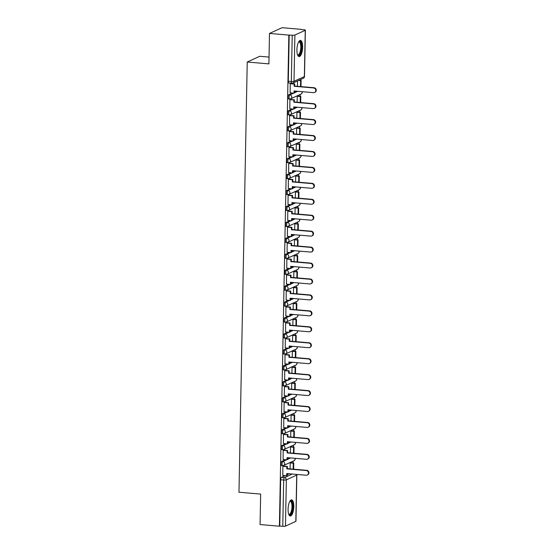 <?xml version="1.0" encoding="UTF-8"?>
<svg xmlns="http://www.w3.org/2000/svg" width="554" height="554" viewBox="0 0 554 554"><rect width="100%" height="100%" fill="white"/><g stroke="black" fill="none" stroke-linecap="round" stroke-linejoin="round"><path stroke-width="0.83" d="M285.532 459.702L281.737 461.434A2.078 0.713 94.9 0 0 280.968 463.809A2.078 0.713 94.9 0 0 281.522 465.547L282.588 465.637A2.078 0.713 -85.1 0 1 282.034 463.899A2.078 0.713 -85.1 0 1 282.803 461.524L286.598 459.792M285.836 443.761L282.041 445.492A2.078 0.713 94.9 0 0 281.273 447.867A2.078 0.713 94.9 0 0 281.827 449.606L282.893 449.696A2.078 0.713 -85.1 0 1 282.339 447.957A2.078 0.713 -85.1 0 1 283.115 445.582L286.903 443.851M286.141 427.82L282.346 429.551A2.078 0.713 94.9 0 0 281.577 431.926A2.078 0.713 94.9 0 0 282.131 433.664L283.198 433.754A2.078 0.713 -85.1 0 1 282.644 432.016A2.078 0.713 -85.1 0 1 283.419 429.641L287.207 427.91M286.446 411.878L282.658 413.609A2.078 0.713 94.9 0 0 281.882 415.985A2.078 0.713 94.9 0 0 282.436 417.723L283.51 417.813A2.078 0.713 -85.1 0 1 282.956 416.075A2.078 0.713 -85.1 0 1 283.724 413.7L287.519 411.968M286.75 395.937L282.962 397.668A2.078 0.713 94.9 0 0 282.187 400.043A2.078 0.713 94.9 0 0 282.741 401.782L283.814 401.872A2.078 0.713 -85.1 0 1 283.26 400.133A2.078 0.713 -85.1 0 1 284.029 397.758L287.824 396.027M287.062 379.996L283.267 381.727A2.078 0.713 94.9 0 0 282.498 384.102A2.078 0.713 94.9 0 0 283.052 385.84L284.119 385.93A2.078 0.713 -85.1 0 1 283.565 384.192A2.078 0.713 -85.1 0 1 284.334 381.817L288.128 380.086M287.367 364.054L283.572 365.785A2.078 0.713 94.9 0 0 282.803 368.161A2.078 0.713 94.9 0 0 283.357 369.899L284.424 369.989A2.078 0.713 -85.1 0 1 283.87 368.251A2.078 0.713 -85.1 0 1 284.645 365.875L288.433 364.144M287.671 348.113L283.877 349.844A2.078 0.713 94.9 0 0 283.108 352.219A2.078 0.713 94.9 0 0 283.662 353.958L284.728 354.048A2.078 0.713 -85.1 0 1 284.174 352.316A2.078 0.713 -85.1 0 1 284.95 349.934L288.738 348.203M287.976 332.171L284.188 333.903A2.078 0.713 94.9 0 0 283.413 336.278A2.078 0.713 94.9 0 0 283.967 338.016L285.04 338.106A2.078 0.713 -85.1 0 1 284.486 336.375A2.078 0.713 -85.1 0 1 285.255 333.993L289.049 332.262M288.281 316.23L284.493 317.961A2.078 0.713 94.9 0 0 283.717 320.337A2.078 0.713 94.9 0 0 284.271 322.075L285.345 322.165A2.078 0.713 -85.1 0 1 284.791 320.434A2.078 0.713 -85.1 0 1 285.559 318.051L289.354 316.32M288.592 300.289L284.798 302.02A2.078 0.713 94.9 0 0 284.029 304.395A2.078 0.713 94.9 0 0 284.583 306.133L285.649 306.224A2.078 0.713 -85.1 0 1 285.095 304.492A2.078 0.713 -85.1 0 1 285.864 302.11L289.659 300.379M288.897 284.347L285.102 286.079A2.078 0.713 94.9 0 0 284.334 288.454A2.078 0.713 94.9 0 0 284.888 290.192L285.954 290.282A2.078 0.713 -85.1 0 1 285.4 288.551A2.078 0.713 -85.1 0 1 286.176 286.169L289.964 284.437M289.202 268.406L285.407 270.137A2.078 0.713 94.9 0 0 284.638 272.513A2.078 0.713 94.9 0 0 285.192 274.251L286.259 274.341A2.078 0.713 -85.1 0 1 285.705 272.61A2.078 0.713 -85.1 0 1 286.48 270.227L290.268 268.496M289.507 252.465L285.719 254.196A2.078 0.713 94.9 0 0 284.943 256.571A2.078 0.713 94.9 0 0 285.497 258.309L286.57 258.399A2.078 0.713 -85.1 0 1 286.016 256.668A2.078 0.713 -85.1 0 1 286.785 254.286L290.58 252.555M289.811 236.523L286.023 238.255A2.078 0.713 94.9 0 0 285.248 240.63A2.078 0.713 94.9 0 0 285.802 242.368L286.875 242.458A2.078 0.713 -85.1 0 1 286.321 240.727A2.078 0.713 -85.1 0 1 287.09 238.345L290.885 236.613M290.123 220.582L286.328 222.313A2.078 0.713 94.9 0 0 285.559 224.689A2.078 0.713 94.9 0 0 286.113 226.427L287.18 226.517A2.078 0.713 -85.1 0 1 286.626 224.786A2.078 0.713 -85.1 0 1 287.394 222.403L291.189 220.672M290.428 204.641L286.633 206.372A2.078 0.713 94.9 0 0 285.864 208.747A2.078 0.713 94.9 0 0 286.418 210.485L287.484 210.575A2.078 0.713 -85.1 0 1 286.93 208.844A2.078 0.713 -85.1 0 1 287.706 206.462L291.494 204.731M290.732 188.699L286.937 190.431A2.078 0.713 94.9 0 0 286.169 192.813A2.078 0.713 94.9 0 0 286.723 194.544L287.789 194.634A2.078 0.713 -85.1 0 1 287.235 192.903A2.078 0.713 -85.1 0 1 288.011 190.521L291.799 188.789M291.037 172.758L287.249 174.489A2.078 0.713 94.9 0 0 286.473 176.871A2.078 0.713 94.9 0 0 287.027 178.603L288.101 178.693A2.078 0.713 -85.1 0 1 287.547 176.961A2.078 0.713 -85.1 0 1 288.315 174.579L292.11 172.848M291.342 156.817L287.554 158.548A2.078 0.713 94.9 0 0 286.778 160.93A2.078 0.713 94.9 0 0 287.332 162.661L288.405 162.751A2.078 0.713 -85.1 0 1 287.851 161.02A2.078 0.713 -85.1 0 1 288.62 158.638L292.415 156.907M291.653 140.875L287.858 142.607A2.078 0.713 94.9 0 0 287.09 144.989A2.078 0.713 94.9 0 0 287.644 146.72L288.71 146.817A2.078 0.713 -85.1 0 1 288.156 145.079A2.078 0.713 -85.1 0 1 288.925 142.697L292.72 140.972M291.958 124.934L288.163 126.665A2.078 0.713 94.9 0 0 287.394 129.047A2.078 0.713 94.9 0 0 287.948 130.779L289.015 130.876A2.078 0.713 -85.1 0 1 288.461 129.137A2.078 0.713 -85.1 0 1 289.236 126.762L293.024 125.031M292.263 108.993L288.468 110.724A2.078 0.713 94.9 0 0 287.699 113.106A2.078 0.713 94.9 0 0 288.253 114.837L289.32 114.934A2.078 0.713 -85.1 0 1 288.766 113.196A2.078 0.713 -85.1 0 1 289.541 110.821L293.329 109.09M292.567 93.051L288.779 94.782A2.078 0.713 94.9 0 0 288.004 97.165A2.078 0.713 94.9 0 0 288.558 98.896L289.631 98.993A2.078 0.713 -85.1 0 1 289.077 97.255A2.078 0.713 -85.1 0 1 289.846 94.879L293.641 93.148M302.623 47.194A8.102 2.784 94.9 0 0 300.462 40.421A8.102 2.784 94.9 0 0 296.909 49.798A8.102 2.784 94.9 0 0 299.07 56.57A8.102 2.784 94.9 0 0 302.623 47.194M293.8 506.626A8.102 2.784 94.9 0 0 291.639 499.853A8.102 2.784 94.9 0 0 288.087 509.23A8.102 2.784 94.9 0 0 290.248 516.003A8.102 2.784 94.9 0 0 293.8 506.626M293.073 462.936L293.108 461.129M293.378 446.995L293.412 445.187M293.682 431.054L293.717 429.246M293.987 415.112L294.022 413.305M294.292 399.171L294.326 397.363M294.603 383.229L294.638 381.429M294.908 367.288L294.943 365.488M295.213 351.347L295.247 349.546M295.517 335.405L295.552 333.605M295.822 319.464L295.857 317.664M296.134 303.523L296.168 301.722M296.438 287.581L296.473 285.781M296.743 271.64L296.778 269.84M297.048 255.699L297.082 253.898M297.353 239.757L297.387 237.957M297.664 223.816L297.699 222.016M297.969 207.875L298.004 206.074M298.274 191.933L298.308 190.133M298.578 175.992L298.613 174.191M298.883 160.051L298.918 158.25M299.195 144.109L299.229 142.309M299.499 128.168L299.534 126.367M299.804 112.227L299.839 110.426M300.109 96.285L300.143 94.485M300.413 80.344L300.427 79.61M301.39 29.563L304.042 29.791A2.078 0.374 1.1 0 1 305.386 30.165A2.078 0.374 1.1 0 1 305.254 30.29L294.887 35.02L294.001 81.313L304.361 76.584L305.254 30.29M269.036 57.083L259.791 56.286L247.236 62.02L268.905 63.883L269.493 33.434L288.835 35.096L279.403 526.21L260.061 524.541L260.65 494.092L238.975 492.229L247.236 62.02M269.493 33.434L282.055 27.7L301.397 29.362M295.822 521.404L296.709 475.11A2.078 0.374 1.1 0 0 296.847 474.986L295.954 521.272A2.078 0.374 -178.9 0 1 295.822 521.404L285.462 526.134A2.078 0.374 -178.9 0 1 282.782 526.3L279.77 526.044L280.656 479.75A2.078 0.713 -85.1 0 1 281.432 477.375L285.22 475.644M287.18 474.75L289.278 473.788M279.77 526.044L279.403 526.21M289.202 34.93L288.309 81.223L291.321 81.48A2.078 0.374 -178.9 0 0 294.001 81.313A2.078 1.918 65.5 0 1 292.02 83.19A2.078 0.713 -85.1 0 1 291.875 83.218A2.078 0.713 -85.1 0 1 291.321 81.48L292.214 35.193L288.835 35.096M292.214 35.193A2.078 0.374 1.1 0 0 294.887 35.02M290.774 83.529L290.227 83.689L290.144 92.843M297.789 96.091L297.242 96.285L297.124 102.248M290.462 99.471L289.915 99.63L289.832 108.785M297.484 112.033L296.937 112.227L296.819 118.189M290.158 115.412L289.61 115.571L289.527 124.726M297.179 127.974L296.632 128.168L296.515 134.13M289.853 131.353L289.306 131.513L289.223 140.668M296.875 143.915L296.321 144.109L296.21 150.072M289.548 147.295L289.001 147.454L288.918 156.609M296.563 159.857L296.016 160.051L295.905 166.013M289.243 163.236L288.696 163.395L288.613 172.55M296.258 175.798L295.711 175.992L295.594 181.954M288.932 179.177L288.385 179.337L288.302 188.492M295.954 191.732L295.407 191.933L295.289 197.896M288.627 195.119L288.08 195.278L287.997 204.433M295.649 207.674L295.102 207.875L294.984 213.837M288.322 211.06L287.775 211.219L287.692 220.374M295.344 223.615L294.79 223.816L294.68 229.772M288.018 227.002L287.471 227.161L287.387 236.316M295.033 239.557L294.486 239.757L294.375 245.713M287.713 242.943L287.166 243.102L287.083 252.257M294.728 255.498L294.181 255.699L294.063 261.654M287.401 258.884L286.854 259.043L286.771 268.198M294.423 271.439L293.876 271.64L293.758 277.596M287.097 274.826L286.55 274.985L286.466 284.14M294.119 287.381L293.572 287.581L293.454 293.537M286.792 290.767L286.245 290.926L286.162 300.081M293.814 303.322L293.26 303.523L293.149 309.478M286.487 306.708L285.94 306.868L285.857 316.022M293.502 319.263L292.955 319.464L292.844 325.42M286.183 322.65L285.635 322.809L285.552 331.964M293.198 335.205L292.651 335.405L292.533 341.361M285.871 338.591L285.324 338.75L285.241 347.905M292.893 351.146L292.346 351.347L292.228 357.302M285.566 354.532L285.019 354.692L284.936 363.846M292.588 367.087L292.041 367.288L291.923 373.244M285.262 370.474L284.714 370.633L284.631 379.788M292.283 383.029L291.729 383.229L291.619 389.185M284.957 386.415L284.41 386.574L284.327 395.729M291.972 398.97L291.425 399.171L291.314 405.126M284.652 402.356L284.105 402.516L284.022 411.67M291.667 414.911L291.12 415.112L291.002 421.068M284.341 418.298L283.793 418.457L283.71 427.612M291.362 430.853L290.815 431.054L290.698 437.009M284.036 434.239L283.489 434.398L283.406 443.553M291.058 446.794L290.511 446.995L290.393 452.95M283.731 450.18L283.184 450.34L283.101 459.488M290.753 462.735L290.199 462.936L290.088 468.892M283.426 466.122L282.879 466.281L282.796 475.429M287.484 458.809L289.583 457.846M287.789 442.868L289.894 441.905M288.094 426.926L290.199 425.964M288.405 410.985L290.504 410.022M288.71 395.044L290.808 394.081M289.015 379.102L291.113 378.14M289.32 363.161L291.425 362.198M289.624 347.219L291.729 346.257M289.936 331.278L292.034 330.316M290.241 315.337L292.339 314.381M290.545 299.395L292.644 298.44M290.85 283.454L292.955 282.498M291.155 267.513L293.26 266.557M291.466 251.571L293.565 250.616M291.771 235.63L293.869 234.674M292.076 219.689L294.174 218.733M292.38 203.747L294.486 202.792M292.685 187.806L294.79 186.85M292.997 171.865L295.095 170.909M293.301 155.923L295.4 154.968M293.606 139.982L295.704 139.026M293.911 124.041L296.016 123.085M294.216 108.099L296.321 107.144M294.527 92.158L296.625 91.202M297.54 80.926L297.436 86.306M288.309 81.223A2.078 0.713 94.9 0 0 288.863 82.955L291.875 83.218A2.078 2.078 0 0 0 292.921 83.038L303.28 78.308A2.078 2.078 0 0 0 304.499 76.452L305.386 30.165M313.606 87.954L314.083 87.74A2.389 2.202 65.5 0 1 315.025 92.262L314.554 92.476A2.389 2.202 -114.5 0 0 313.606 87.954L294.167 86.279L294.209 84.083L294.686 83.869L290.608 83.516M290.047 92.837L294.036 93.176L294.077 90.981L313.516 92.657A2.389 2.202 -114.5 0 0 314.554 92.476M294.036 93.176L294.506 92.961L294.548 91.022M290.22 83.744L294.209 84.083M300.988 86.611L301.106 80.406L299.063 80.233M300.517 86.569L300.635 80.621L301.106 80.406M298.585 80.448L300.635 80.621M314.083 87.74L294.645 86.064L294.686 83.869M294.645 86.064L294.167 86.279M298.696 41.827A7.015 2.41 -85.1 0 1 300.337 41.889A7.015 2.41 -85.1 0 1 301.064 50.899A7.015 2.41 -85.1 0 1 297.637 54.964A7.015 2.41 -85.1 0 1 297.574 54.888M297.498 54.68A6.496 2.23 94.9 0 0 297.948 54.853A6.496 2.23 94.9 0 0 300.607 49.645A6.496 2.23 94.9 0 0 299.756 42.333A6.496 2.23 94.9 0 0 299.063 41.917A6.496 2.23 94.9 0 0 298.592 42.021M298.627 56.425A8.054 2.77 94.9 0 0 301.66 49.521A8.054 2.77 94.9 0 0 300.538 40.92A8.054 2.77 94.9 0 0 299.998 40.49M289.874 501.259A7.015 2.41 -85.1 0 1 291.522 501.322A7.015 2.41 -85.1 0 1 292.242 510.331A7.015 2.41 -85.1 0 1 288.814 514.396A7.015 2.41 -85.1 0 1 288.752 514.32M288.676 514.112A6.496 2.23 94.9 0 0 289.126 514.285A6.496 2.23 94.9 0 0 291.785 509.078A6.496 2.23 94.9 0 0 290.933 501.765A6.496 2.23 94.9 0 0 290.241 501.349A6.496 2.23 94.9 0 0 289.77 501.453M289.811 515.857A8.054 2.77 94.9 0 0 292.837 508.953A8.054 2.77 94.9 0 0 291.716 500.352A8.054 2.77 94.9 0 0 291.175 499.923M313.301 103.896L313.772 103.681A2.389 2.202 65.5 0 1 314.72 108.203L314.243 108.418A2.389 2.202 -114.5 0 0 313.301 103.896L293.862 102.22L293.904 100.025L294.375 99.81L290.296 99.457M289.742 108.778L293.724 109.117L293.772 106.922L313.211 108.598A2.389 2.202 -114.5 0 0 314.243 108.418M293.724 109.117L294.202 108.903L294.243 106.964M289.915 99.685L293.904 100.025M300.683 102.552L300.801 96.348L297.699 96.077M300.213 102.511L300.33 96.562L300.801 96.348M297.242 96.299L300.33 96.562M313.772 103.681L294.333 102.005L294.375 99.81M294.333 102.005L293.862 102.22M312.989 119.837L313.467 119.622A2.389 2.202 65.5 0 1 314.416 124.144L313.938 124.359A2.389 2.202 -114.5 0 0 312.989 119.837L293.551 118.161L293.592 115.966L294.07 115.751L289.991 115.398M289.437 124.719L293.419 125.059L293.461 122.863L312.899 124.539A2.389 2.202 -114.5 0 0 313.938 124.359M293.419 125.059L293.897 124.844L293.932 122.905M289.61 115.627L293.592 115.966M300.379 118.494L300.497 112.289L297.387 112.019M299.908 118.452L300.019 112.504L300.497 112.289M296.937 112.24L300.019 112.504M313.467 119.622L294.029 117.947L294.07 115.751M294.029 117.947L293.551 118.161M312.685 135.778L313.162 135.557A2.389 2.202 65.5 0 1 314.111 140.086L313.633 140.3A2.389 2.202 -114.5 0 0 312.685 135.778L293.246 134.103L293.288 131.907L293.765 131.693L289.687 131.34M289.133 140.661L293.114 141L293.156 138.805L312.594 140.481A2.389 2.202 -114.5 0 0 313.633 140.3M293.114 141L293.592 140.785L293.627 138.846M289.306 131.568L293.288 131.907M300.074 134.435L300.192 128.23L297.082 127.96M299.603 134.393L299.714 128.445L300.192 128.23M296.632 128.182L299.714 128.445M313.162 135.557L293.724 133.888L293.765 131.693M293.724 133.888L293.246 134.103M312.38 151.72L312.858 151.498A2.389 2.202 65.5 0 1 313.806 156.027L313.329 156.242A2.389 2.202 -114.5 0 0 312.38 151.72L292.941 150.044L292.983 147.849L293.461 147.634L289.382 147.281M288.821 156.602L292.81 156.941L292.851 154.746L312.29 156.422A2.389 2.202 -114.5 0 0 313.329 156.242M292.81 156.941L293.288 156.727L293.322 154.788M289.001 147.509L292.983 147.849M299.762 150.376L299.887 144.172L296.778 143.901M299.292 150.335L299.409 144.386L299.887 144.172M296.321 144.123L299.409 144.386M312.858 151.498L293.419 149.829L293.461 147.634M293.419 149.829L292.941 150.044M312.075 167.661L312.553 167.44A2.389 2.202 65.5 0 1 313.495 171.969L313.024 172.183A2.389 2.202 -114.5 0 0 312.075 167.661L292.637 165.985L292.678 163.79L293.156 163.575L289.077 163.222M288.516 172.543L292.505 172.883L292.547 170.687L311.985 172.363A2.389 2.202 -114.5 0 0 313.024 172.183M292.505 172.883L292.976 172.668L293.018 170.729M288.689 163.451L292.678 163.79M299.458 166.318L299.576 160.113L296.473 159.843M298.987 166.276L299.105 160.328L299.576 160.113M296.016 160.064L299.105 160.328M312.553 167.44L293.114 165.771L293.156 163.575M293.114 165.771L292.637 165.985M311.77 183.603L312.241 183.381A2.389 2.202 65.5 0 1 313.19 187.91L312.712 188.125A2.389 2.202 -114.5 0 0 311.77 183.603L292.332 181.927L292.373 179.731L292.844 179.517L288.766 179.164M288.212 188.485L292.193 188.824L292.242 186.629L311.68 188.305A2.389 2.202 -114.5 0 0 312.712 188.125M292.193 188.824L292.671 188.609L292.713 186.67M288.385 179.392L292.373 179.731M299.153 182.259L299.271 176.054L296.168 175.784M298.682 182.218L298.8 176.269L299.271 176.054M295.711 176.006L298.8 176.269M312.241 183.381L292.803 181.712L292.844 179.517M292.803 181.712L292.332 181.927M311.459 199.544L311.937 199.322A2.389 2.202 65.5 0 1 312.885 203.851L312.408 204.066A2.389 2.202 -114.5 0 0 311.459 199.544L292.02 197.868L292.062 195.673L292.54 195.458L288.461 195.105M287.907 204.426L291.889 204.765L291.93 202.57L311.369 204.246A2.389 2.202 -114.5 0 0 312.408 204.066M291.889 204.765L292.367 204.551L292.401 202.612M288.08 195.327L292.062 195.673M298.848 198.2L298.966 191.996L295.857 191.726M298.377 198.159L298.488 192.21L298.966 191.996M295.407 191.947L298.488 192.21M311.937 199.322L292.498 197.653L292.54 195.458M292.498 197.653L292.02 197.868M311.154 215.485L311.632 215.264A2.389 2.202 65.5 0 1 312.581 219.793L312.103 220.007A2.389 2.202 -114.5 0 0 311.154 215.485L291.716 213.809L291.757 211.614L292.235 211.399L288.156 211.046M287.602 220.367L291.584 220.707L291.626 218.511L311.064 220.18A2.389 2.202 -114.5 0 0 312.103 220.007M291.584 220.707L292.062 220.492L292.096 218.553M287.775 211.268L291.757 211.614M298.544 214.142L298.661 207.937L295.552 207.667M298.073 214.1L298.184 208.152L298.661 207.937M295.102 207.888L298.184 208.152M311.632 215.264L292.193 213.595L292.235 211.399M292.193 213.595L291.716 213.809M310.849 231.427L311.327 231.205A2.389 2.202 65.5 0 1 312.276 235.734L311.798 235.949A2.389 2.202 -114.5 0 0 310.849 231.427L291.411 229.751L291.452 227.556L291.93 227.341L287.851 226.988M287.291 236.309L291.279 236.648L291.321 234.453L310.759 236.122A2.389 2.202 -114.5 0 0 311.798 235.949M291.279 236.648L291.757 236.433L291.792 234.494M287.471 227.209L291.452 227.556M298.232 230.083L298.357 223.878L295.247 223.608M297.761 230.042L297.879 224.093L298.357 223.878M294.79 223.83L297.879 224.093M311.327 231.205L291.889 229.536L291.93 227.341M291.889 229.536L291.411 229.751M310.545 247.368L311.023 247.146A2.389 2.202 65.5 0 1 311.964 251.675L311.493 251.89A2.389 2.202 -114.5 0 0 310.545 247.368L291.106 245.692L291.148 243.497L291.626 243.282L287.547 242.929M286.986 252.25L290.975 252.589L291.016 250.394L310.455 252.063A2.389 2.202 -114.5 0 0 311.493 251.89M290.975 252.589L291.446 252.375L291.487 250.436M287.159 243.151L291.148 243.497M297.927 246.024L298.045 239.82L294.943 239.55M297.456 245.983L297.574 240.034L298.045 239.82M294.486 239.771L297.574 240.034M311.023 247.146L291.584 245.477L291.626 243.282M291.584 245.477L291.106 245.692M310.24 263.309L310.711 263.088A2.389 2.202 65.5 0 1 311.66 267.617L311.182 267.831A2.389 2.202 -114.5 0 0 310.24 263.309L290.802 261.633L290.843 259.438L291.314 259.217L287.235 258.87M286.681 268.191L290.663 268.531L290.712 266.336L310.15 268.004A2.389 2.202 -114.5 0 0 311.182 267.831M290.663 268.531L291.141 268.316L291.182 266.377M286.854 259.092L290.843 259.438M297.623 261.966L297.74 255.761L294.638 255.491M297.152 261.924L297.269 255.976L297.74 255.761M294.181 255.713L297.269 255.976M310.711 263.088L291.272 261.419L291.314 259.217M291.272 261.419L290.802 261.633M309.928 279.251L310.406 279.029A2.389 2.202 65.5 0 1 311.355 283.551L310.877 283.773A2.389 2.202 -114.5 0 0 309.928 279.251L290.49 277.575L290.531 275.38L291.009 275.158L286.93 274.812M286.376 284.133L290.358 284.472L290.4 282.277L309.838 283.946A2.389 2.202 -114.5 0 0 310.877 283.773M290.358 284.472L290.836 284.257L290.871 282.318M286.55 275.033L290.531 275.38M297.318 277.907L297.436 271.702L294.326 271.432M296.847 277.866L296.958 271.917L297.436 271.702M293.876 271.654L296.958 271.917M310.406 279.029L290.968 277.36L291.009 275.158M290.968 277.36L290.49 277.575M309.624 295.192L310.101 294.97A2.389 2.202 65.5 0 1 311.05 299.492L310.572 299.714A2.389 2.202 -114.5 0 0 309.624 295.192L290.185 293.516L290.227 291.321L290.705 291.099L286.626 290.753M286.072 300.074L290.054 300.413L290.095 298.218L309.534 299.887A2.389 2.202 -114.5 0 0 310.572 299.714M290.054 300.413L290.531 300.199L290.566 298.26M286.245 290.975L290.227 291.321M297.013 293.849L297.131 287.644L294.022 287.374M296.542 293.807L296.653 287.858L297.131 287.644M293.572 287.595L296.653 287.858M310.101 294.97L290.663 293.301L290.705 291.099M290.663 293.301L290.185 293.516M309.319 311.133L309.797 310.912A2.389 2.202 65.5 0 1 310.746 315.434L310.268 315.655A2.389 2.202 -114.5 0 0 309.319 311.133L289.881 309.457L289.922 307.262L290.4 307.041L286.321 306.694M285.76 316.015L289.749 316.355L289.79 314.16L309.229 315.828A2.389 2.202 -114.5 0 0 310.268 315.655M289.749 316.355L290.227 316.14L290.261 314.201M285.94 306.916L289.922 307.262M296.702 309.79L296.826 303.585L293.717 303.315M296.231 309.748L296.348 303.8L296.826 303.585M293.26 303.537L296.348 303.8M309.797 310.912L290.358 309.243L290.4 307.041M290.358 309.243L289.881 309.457M309.014 327.075L309.492 326.853A2.389 2.202 65.5 0 1 310.434 331.375L309.963 331.597A2.389 2.202 -114.5 0 0 309.014 327.075L289.576 325.399L289.617 323.204L290.095 322.982L286.016 322.636M285.455 331.957L289.444 332.296L289.486 330.101L308.924 331.77A2.389 2.202 -114.5 0 0 309.963 331.597M289.444 332.296L289.915 332.081L289.957 330.142M285.629 322.857L289.617 323.204M296.397 325.731L296.515 319.526L293.412 319.256M295.926 325.69L296.044 319.741L296.515 319.526M292.955 319.478L296.044 319.741M309.492 326.853L290.054 325.184L290.095 322.982M290.054 325.184L289.576 325.399M308.71 343.009L309.18 342.794A2.389 2.202 65.5 0 1 310.129 347.316L309.651 347.538A2.389 2.202 -114.5 0 0 308.71 343.009L289.271 341.34L289.313 339.145L289.784 338.923L285.705 338.577M285.151 347.898L289.133 348.237L289.181 346.042L308.62 347.711A2.389 2.202 -114.5 0 0 309.651 347.538M289.133 348.237L289.61 348.023L289.652 346.084M285.324 338.799L289.313 339.145M296.092 341.666L296.21 335.468L293.108 335.198M295.621 341.631L295.739 335.682L296.21 335.468M292.651 335.419L295.739 335.682M309.18 342.794L289.742 341.126L289.784 338.923M289.742 341.126L289.271 341.34M308.398 358.95L308.876 358.736A2.389 2.202 65.5 0 1 309.825 363.258L309.347 363.479A2.389 2.202 -114.5 0 0 308.398 358.95L288.959 357.282L289.001 355.086L289.479 354.865L285.4 354.518M284.846 363.839L288.828 364.179L288.869 361.984L308.308 363.653A2.389 2.202 -114.5 0 0 309.347 363.479M288.828 364.179L289.306 363.964L289.34 362.025M285.019 354.74L289.001 355.086M295.788 357.607L295.905 351.409L292.796 351.139M295.317 357.572L295.427 351.624L295.905 351.409M292.346 351.361L295.427 351.624M308.876 358.736L289.437 357.067L289.479 354.865M289.437 357.067L288.959 357.282M308.093 374.892L308.571 374.677A2.389 2.202 65.5 0 1 309.52 379.199L309.042 379.421A2.389 2.202 -114.5 0 0 308.093 374.892L288.655 373.223L288.696 371.028L289.174 370.806L285.095 370.46M284.541 379.774L288.523 380.12L288.565 377.925L308.003 379.594A2.389 2.202 -114.5 0 0 309.042 379.421M288.523 380.12L289.001 379.906L289.036 377.966M284.714 370.681L288.696 371.028M295.483 373.548L295.601 367.35L292.491 367.08M295.012 373.514L295.123 367.565L295.601 367.35M292.041 367.302L295.123 367.565M308.571 374.677L289.133 373.008L289.174 370.806M289.133 373.008L288.655 373.223M307.789 390.833L308.266 390.618A2.389 2.202 65.5 0 1 309.215 395.141L308.737 395.362A2.389 2.202 -114.5 0 0 307.789 390.833L288.35 389.164L288.392 386.969L288.869 386.747L284.791 386.401M284.23 395.715L288.219 396.062L288.26 393.866L307.699 395.535A2.389 2.202 -114.5 0 0 308.737 395.362M288.219 396.062L288.696 395.847L288.731 393.908M284.41 386.623L288.392 386.969M295.171 389.49L295.296 383.292L292.187 383.022M294.7 389.455L294.818 383.506L295.296 383.292M291.729 383.243L294.818 383.506M308.266 390.618L288.828 388.95L288.869 386.747M288.828 388.95L288.35 389.164M307.484 406.774L307.962 406.56A2.389 2.202 65.5 0 1 308.903 411.082L308.433 411.303A2.389 2.202 -114.5 0 0 307.484 406.774L288.045 405.106L288.087 402.91L288.565 402.689L284.486 402.343M283.925 411.657L287.914 412.003L287.955 409.808L307.394 411.477A2.389 2.202 -114.5 0 0 308.433 411.303M287.914 412.003L288.385 411.788L288.426 409.849M284.098 402.564L288.087 402.91M294.867 405.431L294.984 399.233L291.882 398.963M294.396 405.396L294.513 399.448L294.984 399.233M291.425 399.185L294.513 399.448M307.962 406.56L288.523 404.891L288.565 402.689M288.523 404.891L288.045 405.106M307.179 422.716L307.65 422.501A2.389 2.202 65.5 0 1 308.599 427.023L308.121 427.245A2.389 2.202 -114.5 0 0 307.179 422.716L287.741 421.047L287.782 418.852L288.253 418.63L284.174 418.284M283.62 427.598L287.602 427.944L287.651 425.749L307.089 427.418A2.389 2.202 -114.5 0 0 308.121 427.245M287.602 427.944L288.08 427.73L288.122 425.784M283.793 418.505L287.782 418.852M294.562 421.372L294.68 415.175L291.577 414.904M294.091 421.331L294.209 415.389L294.68 415.175M291.12 415.126L294.209 415.389M307.65 422.501L288.212 420.825L288.253 418.63M288.212 420.825L287.741 421.047M306.868 438.657L307.345 438.443A2.389 2.202 65.5 0 1 308.294 442.965L307.816 443.186A2.389 2.202 -114.5 0 0 306.868 438.657L287.429 436.988L287.471 434.793L287.948 434.571L283.87 434.225M283.316 443.539L287.297 443.886L287.339 441.69L306.777 443.359A2.389 2.202 -114.5 0 0 307.816 443.186M287.297 443.886L287.775 443.664L287.81 441.725M283.489 434.447L287.471 434.793M294.257 437.314L294.375 431.109L291.266 430.846M293.786 437.272L293.897 431.331L294.375 431.109M290.815 431.067L293.897 431.331M307.345 438.443L287.907 436.767L287.948 434.571M287.907 436.767L287.429 436.988M306.563 454.599L307.041 454.384A2.389 2.202 65.5 0 1 307.989 458.906L307.512 459.127A2.389 2.202 -114.5 0 0 306.563 454.599L287.124 452.93L287.166 450.734L287.644 450.513L283.565 450.16M283.011 459.481L286.993 459.827L287.034 457.632L306.473 459.301A2.389 2.202 -114.5 0 0 307.512 459.127M286.993 459.827L287.471 459.605L287.505 457.666M283.184 450.388L287.166 450.734M293.952 453.255L294.07 447.05L290.961 446.787M293.481 453.214L293.592 447.272L294.07 447.05M290.511 447.009L293.592 447.272M307.041 454.384L287.602 452.708L287.644 450.513M287.602 452.708L287.124 452.93M306.258 470.54L306.736 470.325A2.389 2.202 65.5 0 1 307.685 474.847L307.207 475.069A2.389 2.202 -114.5 0 0 306.258 470.54L286.82 468.871L286.861 466.676L287.339 466.454L283.26 466.101M282.699 475.422L286.688 475.768L286.73 473.573L306.168 475.242A2.389 2.202 -114.5 0 0 307.207 475.069M286.688 475.768L287.166 475.547L287.201 473.608M282.879 466.329L286.861 466.676M293.641 469.196L293.765 462.992L290.656 462.729M293.17 469.155L293.288 463.213L293.765 462.992M290.199 462.943L293.288 463.213M306.736 470.325L287.297 468.649L287.339 466.454M287.297 468.649L286.82 468.871M281.737 461.434L282.803 461.524A2.078 1.918 65.5 0 1 284.708 463.733A2.078 1.918 -114.5 0 1 282.727 465.609A2.078 0.713 -85.1 0 1 282.588 465.637A2.078 2.078 0 0 0 283.627 465.457L293.994 460.727A2.078 1.918 -114.5 0 0 294.977 458.31M282.041 445.492L283.115 445.582A2.078 1.918 65.5 0 1 285.019 447.791A2.078 1.918 -114.5 0 1 283.032 449.668A2.078 0.713 -85.1 0 1 282.893 449.696A2.078 2.078 0 0 0 283.932 449.516L294.299 444.786A2.078 1.918 -114.5 0 0 295.282 442.369M282.346 429.551L283.419 429.641A2.078 1.918 65.5 0 1 285.324 431.85A2.078 1.918 -114.5 0 1 283.336 433.727A2.078 0.713 -85.1 0 1 283.198 433.754A2.078 2.078 0 0 0 284.244 433.574L294.603 428.844A2.078 1.918 -114.5 0 0 295.587 426.428M282.658 413.609L283.724 413.7A2.078 1.918 65.5 0 1 285.629 415.909A2.078 1.918 -114.5 0 1 283.648 417.785A2.078 0.713 -85.1 0 1 283.51 417.813A2.078 2.078 0 0 0 284.548 417.633L294.908 412.903A2.078 1.918 -114.5 0 0 295.891 410.486M282.962 397.668L284.029 397.758A2.078 1.918 65.5 0 1 285.933 399.967A2.078 1.918 -114.5 0 1 283.953 401.844A2.078 0.713 -85.1 0 1 283.814 401.872A2.078 2.078 0 0 0 284.853 401.692L295.22 396.962A2.078 1.918 -114.5 0 0 296.203 394.545M283.267 381.727L284.334 381.817A2.078 1.918 65.5 0 1 286.238 384.026A2.078 1.918 -114.5 0 1 284.257 385.903A2.078 0.713 -85.1 0 1 284.119 385.93A2.078 2.078 0 0 0 285.158 385.75L295.524 381.02A2.078 1.918 -114.5 0 0 296.508 378.604M283.572 365.785L284.645 365.875A2.078 1.918 65.5 0 1 286.55 368.085A2.078 1.918 -114.5 0 1 284.562 369.961A2.078 0.713 -85.1 0 1 284.424 369.989A2.078 2.078 0 0 0 285.462 369.809L295.829 365.079A2.078 1.918 -114.5 0 0 296.812 362.662M283.877 349.844L284.95 349.934A2.078 1.918 65.5 0 1 286.854 352.143A2.078 1.918 -114.5 0 1 284.867 354.02A2.078 0.713 -85.1 0 1 284.728 354.048A2.078 2.078 0 0 0 285.774 353.868L296.134 349.138A2.078 1.918 -114.5 0 0 297.117 346.721M284.188 333.903L285.255 333.993A2.078 1.918 65.5 0 1 287.159 336.202A2.078 1.918 -114.5 0 1 285.178 338.079A2.078 0.713 -85.1 0 1 285.04 338.106A2.078 2.078 0 0 0 286.079 337.926L296.438 333.196A2.078 1.918 -114.5 0 0 297.422 330.78M284.493 317.961L285.559 318.051A2.078 1.918 65.5 0 1 287.464 320.26A2.078 1.918 -114.5 0 1 285.483 322.137A2.078 0.713 -85.1 0 1 285.345 322.165A2.078 2.078 0 0 0 286.383 321.985L296.75 317.255A2.078 1.918 -114.5 0 0 297.733 314.838M284.798 302.02L285.864 302.11A2.078 1.918 65.5 0 1 287.768 304.319A2.078 1.918 -114.5 0 1 285.788 306.196A2.078 0.713 -85.1 0 1 285.649 306.224A2.078 2.078 0 0 0 286.688 306.043L297.055 301.314A2.078 1.918 -114.5 0 0 298.038 298.904M285.102 286.079L286.176 286.169A2.078 1.918 65.5 0 1 288.08 288.378A2.078 1.918 -114.5 0 1 286.093 290.254A2.078 0.713 -85.1 0 1 285.954 290.282A2.078 2.078 0 0 0 286.993 290.102L297.359 285.372A2.078 1.918 -114.5 0 0 298.343 282.962M285.407 270.137L286.48 270.227A2.078 1.918 65.5 0 1 288.385 272.443A2.078 1.918 -114.5 0 1 286.397 274.313A2.078 0.713 -85.1 0 1 286.259 274.341A2.078 2.078 0 0 0 287.304 274.161L297.664 269.431A2.078 1.918 -114.5 0 0 298.648 267.021M285.719 254.196L286.785 254.286A2.078 1.918 65.5 0 1 288.689 256.502A2.078 1.918 -114.5 0 1 286.709 258.379A2.078 0.713 -85.1 0 1 286.57 258.399A2.078 2.078 0 0 0 287.609 258.219L297.969 253.49A2.078 1.918 -114.5 0 0 298.952 251.08M286.023 238.255L287.09 238.345A2.078 1.918 65.5 0 1 288.994 240.561A2.078 1.918 -114.5 0 1 287.014 242.437A2.078 0.713 -85.1 0 1 286.875 242.458A2.078 2.078 0 0 0 287.914 242.278L298.281 237.548A2.078 1.918 -114.5 0 0 299.264 235.138M286.328 222.313L287.394 222.403A2.078 1.918 65.5 0 1 289.299 224.619A2.078 1.918 -114.5 0 1 287.318 226.496A2.078 0.713 -85.1 0 1 287.18 226.517A2.078 2.078 0 0 0 288.219 226.337L298.585 221.607A2.078 1.918 -114.5 0 0 299.569 219.197M286.633 206.372L287.706 206.462A2.078 1.918 65.5 0 1 289.61 208.678A2.078 1.918 -114.5 0 1 287.623 210.555A2.078 0.713 -85.1 0 1 287.484 210.575A2.078 2.078 0 0 0 288.523 210.395L298.89 205.666A2.078 1.918 -114.5 0 0 299.873 203.256M286.937 190.431L288.011 190.521A2.078 1.918 65.5 0 1 289.915 192.737A2.078 1.918 -114.5 0 1 287.928 194.613A2.078 0.713 -85.1 0 1 287.789 194.634A2.078 2.078 0 0 0 288.835 194.454L299.195 189.724A2.078 1.918 -114.5 0 0 300.178 187.314M287.249 174.489L288.315 174.579A2.078 1.918 65.5 0 1 290.22 176.795A2.078 1.918 -114.5 0 1 288.239 178.672A2.078 0.713 -85.1 0 1 288.101 178.693A2.078 2.078 0 0 0 289.14 178.513L299.499 173.783A2.078 1.918 -114.5 0 0 300.483 171.373M287.554 158.548L288.62 158.638A2.078 1.918 65.5 0 1 290.525 160.854A2.078 1.918 -114.5 0 1 288.544 162.731A2.078 0.713 -85.1 0 1 288.405 162.751A2.078 2.078 0 0 0 289.444 162.571L299.811 157.842A2.078 1.918 -114.5 0 0 300.794 155.432M287.858 142.607L288.925 142.697A2.078 1.918 65.5 0 1 290.829 144.913A2.078 1.918 -114.5 0 1 288.849 146.789A2.078 0.713 -85.1 0 1 288.71 146.817A2.078 2.078 0 0 0 289.749 146.637L300.116 141.9A2.078 1.918 -114.5 0 0 301.099 139.49M288.163 126.665L289.236 126.762A2.078 1.918 65.5 0 1 291.141 128.971A2.078 1.918 -114.5 0 1 289.153 130.848A2.078 0.713 -85.1 0 1 289.015 130.876A2.078 2.078 0 0 0 290.054 130.696L300.42 125.959A2.078 1.918 -114.5 0 0 301.404 123.549M288.468 110.724L289.541 110.821A2.078 1.918 65.5 0 1 291.446 113.03A2.078 1.918 -114.5 0 1 289.458 114.907A2.078 0.713 -85.1 0 1 289.32 114.934A2.078 2.078 0 0 0 290.365 114.754L300.725 110.017A2.078 1.918 -114.5 0 0 301.708 107.608M288.779 94.782L289.846 94.879A2.078 1.918 65.5 0 1 291.75 97.088A2.078 1.918 -114.5 0 1 289.77 98.965A2.078 0.713 -85.1 0 1 289.631 98.993A2.078 2.078 0 0 0 290.67 98.813L301.03 94.076A2.078 1.918 -114.5 0 0 302.013 91.666M281.432 477.375L284.444 477.631L292.29 474.051M296.612 474.418A2.078 1.918 -114.5 0 1 296.709 475.11L286.349 479.84L285.462 526.134M287.471 459.391L290.656 457.943M287.782 443.449L290.961 442.002M288.087 427.508L291.266 426.061M288.392 411.567L291.57 410.119M288.696 395.625L291.882 394.178M289.001 379.684L292.187 378.237M289.313 363.743L292.491 362.295M289.617 347.801L292.796 346.354M289.922 331.86L293.101 330.413M290.227 315.918L293.412 314.471M290.531 299.984L293.717 298.53M290.843 284.043L294.022 282.588M291.148 268.101L294.326 266.647M291.452 252.16L294.631 250.706M291.757 236.219L294.943 234.764M292.062 220.277L295.247 218.823M292.373 204.336L295.552 202.882M292.678 188.395L295.857 186.94M292.983 172.453L296.161 170.999M293.288 156.512L296.473 155.058M293.592 140.571L296.778 139.116M293.904 124.629L297.082 123.175M294.209 108.688L297.387 107.234M294.513 92.747L297.692 91.292M280.656 479.75L283.669 480.006A2.078 0.713 -85.1 0 1 284.444 477.631A2.078 1.918 -114.5 0 1 286.349 479.84A2.078 0.374 -178.9 0 1 283.669 480.006L282.782 526.3M304.499 76.452A2.078 0.374 1.1 0 1 304.361 76.584A2.078 1.918 65.5 0 1 303.28 78.308M301.03 94.076A2.078 2.078 0 0 0 302.186 91.68M300.725 110.017A2.078 2.078 0 0 0 301.882 107.621M300.42 125.959A2.078 2.078 0 0 0 301.57 123.563M300.116 141.9A2.078 2.078 0 0 0 301.265 139.504M299.811 157.842A2.078 2.078 0 0 0 300.961 155.445M299.499 173.783A2.078 2.078 0 0 0 300.656 171.387M299.195 189.724A2.078 2.078 0 0 0 300.351 187.328M298.89 205.666A2.078 2.078 0 0 0 300.039 203.27M298.585 221.607A2.078 2.078 0 0 0 299.735 219.211M298.281 237.548A2.078 2.078 0 0 0 299.43 235.152M297.969 253.49A2.078 2.078 0 0 0 299.125 251.094M297.664 269.431A2.078 2.078 0 0 0 298.821 267.035M297.359 285.372A2.078 2.078 0 0 0 298.509 282.976M297.055 301.314A2.078 2.078 0 0 0 298.204 298.918M296.75 317.255A2.078 2.078 0 0 0 297.9 314.859M296.438 333.196A2.078 2.078 0 0 0 297.595 330.8M296.134 349.138A2.078 2.078 0 0 0 297.29 346.742M295.829 365.079A2.078 2.078 0 0 0 296.979 362.676M295.524 381.02A2.078 2.078 0 0 0 296.674 378.617M295.22 396.962A2.078 2.078 0 0 0 296.369 394.559M294.908 412.903A2.078 2.078 0 0 0 296.065 410.5M294.603 428.844A2.078 2.078 0 0 0 295.76 426.441M294.299 444.786A2.078 2.078 0 0 0 295.448 442.383M293.994 460.727A2.078 2.078 0 0 0 295.144 458.324M296.847 474.986A2.078 2.078 0 0 0 296.785 474.432"/></g></svg>
